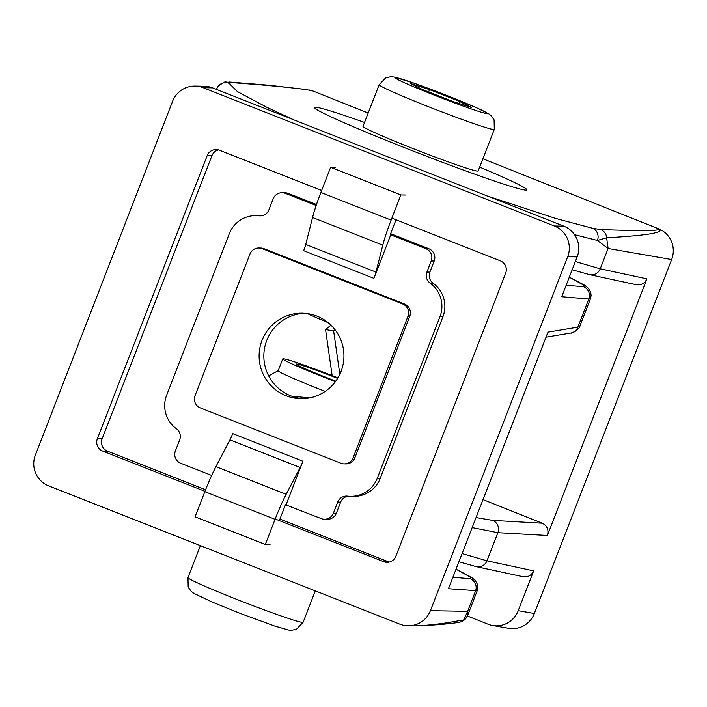 <?xml version="1.0" encoding="UTF-8"?>
<svg xmlns="http://www.w3.org/2000/svg" width="707" height="707" viewBox="0 0 707 707"><rect width="100%" height="100%" fill="white"/><g stroke="black" fill="none" stroke-linecap="round" stroke-linejoin="round"><path stroke-width="1.06" d="M458.428 622.46A9.5 9.394 -97 0 0 463.748 619.915L466.417 617.582C464.95 620.101 462.281 621.736 458.41 622.46C445.366 624.361 429.989 625.501 412.296 625.872L424.227 625.492L442.706 623.477L463.748 619.915L467.645 611.325L468.078 614.268L477.198 590.734L448.45 588.737L547.978 332.122L577.875 327.147L579.855 326.086C580.306 328.128 572.52 333.89 570.655 333.059A9.5 9.412 -99.4 0 0 577.875 327.147L588.781 299.017L561.712 296.728L577.151 256.906A23.746 23.57 -89 0 0 563.788 226.143L554.332 225.984L203.165 87.712A23.746 23.57 -89 0 0 172.641 101.189L35.35 455.14A23.746 23.57 -89 0 0 48.721 485.903L399.879 624.175A23.746 23.57 -89 0 0 430.404 610.698L567.694 256.747A23.746 23.57 -89 0 0 554.332 225.984M304.611 313.307A42.747 42.42 -89 0 0 263.844 355.303A42.747 42.42 -89 0 0 303.162 398.66M341.03 371.502A42.747 42.42 -89 0 0 302.251 313.201A42.747 42.42 -89 0 0 259.115 355.223A42.747 42.42 -89 0 0 341.03 371.502M194.991 86.086L204.447 86.245A23.746 23.57 -89 0 1 212.621 87.871L563.788 226.143M275.2 518.982L383.645 561.676A9.5 9.43 91 0 0 395.849 556.285L505.682 273.132A9.5 9.43 91 0 0 500.335 260.821L391.89 218.127M218.49 149.902A9.5 9.43 -89 0 0 211.923 155.681L102.091 438.844A9.5 9.43 -89 0 0 107.437 451.146L102.709 451.066L204.959 491.33M102.709 451.066A9.5 9.43 91 0 1 97.363 438.755L102.091 438.844M211.923 155.681L207.195 155.602L97.363 438.755M207.195 155.602A9.5 9.43 91 0 1 219.409 150.211L321.658 190.466M107.437 451.146L205.569 489.783M279.928 519.062L388.373 561.765A9.5 9.43 -89 0 0 389.283 562.065M200.399 407.93L340.862 463.235A9.5 9.43 -89 0 0 353.076 457.844L407.992 316.268A9.5 9.43 -89 0 0 402.645 303.957L262.182 248.652A9.5 9.43 -89 0 0 249.969 254.043L195.052 395.62A9.5 9.43 -89 0 0 200.399 407.93M579.855 326.086L590.46 298.725L588.781 299.017A9.5 9.43 -85.2 0 0 583.452 286.706L584.654 285.69L569.285 277.188M476.058 517.551L492.638 520.387A9.5 9.262 93.2 0 1 497.887 532.689L472.161 527.59M482.908 158.766L658.668 228.838A23.746 23.19 99.9 0 1 659.127 229.024C664.607 232.55 647.117 235.475 606.641 237.791L608.108 248.502L597.433 240.468L574.552 234.697M600.756 229.572A9.5 9.288 92.2 0 1 606.641 237.791L597.433 240.468A9.5 8.696 -78.1 0 0 592.749 228.308L600.756 229.572C641.576 231.056 660.957 230.853 658.889 228.944L658.668 228.838M467.327 615.947L488.077 624.219A23.746 23.19 99.9 0 0 492.593 625.501L508.731 628.302A23.746 23.19 99.9 0 0 534.359 613.508L671.65 259.557A23.746 23.19 99.9 0 0 659.127 229.024A9.5 7.415 -64.2 0 0 658.889 228.944M462.086 553.572L486.973 560.819L533.67 570.876L518.222 610.698A23.746 23.19 99.9 0 1 492.593 625.501M533.67 570.876C531.496 575.445 527.961 577.398 523.065 576.726L476.35 566.661L458.896 561.782M313.643 91.283L313.307 91.168A9.5 4.304 -71.1 0 0 313.183 91.097L309.136 90.001A23.746 23.19 99.9 0 1 313.183 91.097A23.746 23.19 99.9 0 1 313.643 91.283L368.188 113.023M483.022 499.602L542.207 523.198C547.227 525.814 548.959 529.914 547.395 535.482L646.932 278.867C644.757 283.436 641.222 285.389 636.327 284.718M216.598 89.444L216.66 88.914L216.475 89.391M575.348 261.563L600.234 268.81L646.932 278.867M313.307 91.168C309.136 89.338 273.68 85.627 232.285 82.666L229.006 83.285A9.5 9.474 -145.6 0 0 217.783 86.775L216.66 88.905M330.947 325.149L325.565 329.542L332.14 375.567M335.074 329.771L333.633 330.947L339.828 374.303M333.633 330.947L325.565 329.542M229.545 82.039A9.5 9.235 94.2 0 1 232.285 82.666M279.327 520.608L285.478 504.736L321.19 518.576A9.5 9.43 -89 0 0 333.404 513.176L337.69 502.12A9.5 9.43 91 0 1 347.597 496.146A28.501 28.28 -89 0 0 377.317 478.215L439.975 316.692A28.501 28.28 -89 0 0 430.192 283.215A9.5 9.43 91 0 1 426.931 272.054L431.217 260.989A9.5 9.43 -89 0 0 425.87 248.687L390.75 234.857L373.888 278.346L303.657 250.685A9.5 1.105 111.5 0 0 305.733 244.428L312.565 217.509A38.001 4.436 -68.5 0 1 320.89 192.454L330.646 167.294L335.374 167.373M302.941 461.256A9.5 1.105 -68.5 0 1 300.166 467.513L229.934 439.86A9.5 1.105 111.5 0 0 232.709 433.603L302.941 461.256L286.07 504.745M300.166 467.513L286.158 494.308A38.001 4.436 111.5 0 0 275.067 519.318L265.311 544.47L270.039 544.558M275.067 519.318L204.836 491.665L195.07 516.817L265.311 544.47M204.836 491.665A38.001 4.436 -68.5 0 1 215.927 466.655L286.158 494.308M229.934 439.86L215.927 466.655M316.162 205.49L285.407 193.373A9.5 9.43 -89 0 0 273.194 198.773L268.907 209.829A9.5 9.43 91 0 1 258.992 215.803A28.501 28.28 -89 0 0 229.271 233.734L166.622 395.257A28.501 28.28 -89 0 0 176.405 428.734A9.5 9.43 91 0 1 179.666 439.895L175.38 450.96A9.5 9.43 -89 0 0 180.727 463.262L211.649 475.44M402.645 303.957L404.422 303.992L263.95 248.678L262.182 248.652M404.422 303.992A9.5 9.43 91 0 1 409.768 316.294L407.992 316.268M353.076 457.844L354.852 457.871L409.768 316.294M354.852 457.871A9.5 9.43 91 0 1 345.909 463.916L344.132 463.889M258.912 247.998L260.68 248.033A9.5 9.43 91 0 1 263.95 248.678M377.317 478.215L380.278 478.268L442.927 316.745L439.975 316.692M380.278 478.268A28.501 28.28 91 0 1 353.456 496.394L350.495 496.341M348.189 496.208A9.5 9.43 -89 0 0 340.641 502.164L336.355 513.229A9.5 9.43 91 0 1 327.412 519.274L324.46 519.221M256.093 215.608L259.054 215.653A28.501 28.28 91 0 1 261.36 215.794M282.137 192.728L285.089 192.781A9.5 9.43 91 0 1 288.359 193.426L285.407 193.373M425.87 248.687L428.822 248.731L390.609 233.69M316.497 204.509L288.359 193.426M428.822 248.731A9.5 9.43 91 0 1 434.169 261.042L429.883 272.098A9.5 9.43 -89 0 0 433.144 283.26A28.501 28.28 91 0 1 442.927 316.745M396.017 219.753L390.167 234.848L390.75 234.857M320.89 192.454L391.121 220.107L400.878 194.946L330.646 167.294M400.878 194.946L405.606 195.026M305.733 244.428L375.965 272.08L382.796 245.161L312.565 217.509M391.121 220.107A38.001 4.436 111.5 0 0 382.796 245.161M375.965 272.08A9.5 1.105 -68.5 0 1 373.888 278.346M364.529 122.452A114.004 4.94 21.2 0 0 314.315 107.429A114.004 4.94 21.2 0 0 418.809 153.26A114.004 4.94 21.2 0 0 526.883 189.874A114.004 4.94 21.2 0 0 479.673 167.108M328.128 322.648A52.486 2.271 -158.8 0 1 320.678 319.52A52.486 2.271 -158.8 0 1 307.412 313.608M337.955 377.838A52.486 2.271 21.2 0 0 282.773 358.856A52.486 2.271 21.2 0 0 335.383 381.692M325.22 391.395A52.486 2.271 -158.8 0 1 278.169 370.707L282.773 358.856M309.542 397.917L291.47 396.097M337.619 378.386A38.001 1.644 21.2 0 0 296.33 364.246A38.001 1.644 21.2 0 0 335.772 381.161M459.948 101.605L471.604 107.535L452.851 101.49L422.441 89.515L410.785 83.585L429.529 89.63L459.948 101.605L459.197 103.531M429.529 89.63L428.636 91.954M494.299 129.39L478.171 170.979A61.748 2.678 -158.8 0 1 466.178 168.045A61.748 2.678 -158.8 0 1 401.549 143.989A61.748 2.678 -158.8 0 1 363.027 126.323L379.164 84.734L385.686 77.867L390.644 76.745L393.914 77.001L413.374 82.94L442.193 93.642L475.829 107.42L488.802 113.854L491.25 115.789L494.096 119.881L494.299 129.39A61.748 2.678 -158.8 0 1 482.307 126.456A61.748 2.678 -158.8 0 1 417.687 102.4A61.748 2.678 -158.8 0 1 379.164 84.734M212.621 87.871L203.165 87.712M577.151 256.906L567.694 256.747M452.895 577.257L470.182 578.715A9.5 9.43 -85.2 0 1 475.519 591.025L467.645 611.325L430.404 610.698M470.182 578.715L471.392 577.699L456.024 569.197L471.313 577.221L475.131 580.314L477.455 584.397L477.852 587.552L477.198 590.734M383.645 561.676L388.373 561.765M566.157 285.248L583.452 286.706M487.079 195.936L555.472 218.383L592.749 228.308M547.395 535.482L497.887 532.689L486.973 560.819A9.5 9.279 102.2 0 1 476.35 566.661M518.222 610.698L534.359 613.508M636.318 284.718L589.611 274.652A9.5 9.279 102.2 0 0 600.234 268.81L608.108 248.502L671.65 259.557M229.006 83.285L237.393 91.574L267.087 107.42L293.882 119.872M492.638 520.387L542.207 523.198M333.404 513.176L336.355 513.229M340.641 502.164L337.69 502.12M434.169 261.042L431.217 260.989M426.931 272.054L429.883 272.098M430.192 283.215L433.144 283.26M260.927 215.838L258.992 215.803M303.126 622.266L296.56 629.15L291.699 630.255L288.589 630.034L274.67 626.031L240.539 613.535L212.038 602.002L193.665 593.27L191.076 591.255L188.177 587.084L187.982 577.61A61.748 2.678 21.2 0 0 244.587 602.435A61.748 2.678 21.2 0 0 303.126 622.266L315.304 590.875M477.658 111.079A49.402 2.139 -158.8 0 1 398.58 79.944A49.402 2.139 -158.8 0 1 447.337 95.666A49.402 2.139 -158.8 0 1 477.658 111.079M412.278 625.872L408.054 625.801M569.294 277.162L584.583 285.213L588.392 288.306L590.716 292.389L591.114 295.544L590.46 298.725M570.655 333.059L546.025 337.159M466.417 617.582L468.078 614.268M589.611 274.652L572.166 269.774M306.776 89.595L268.66 85.211L229.598 82.047C224.455 83.09 227.194 79.149 217.783 86.775M278.187 370.671L268.687 375.885M187.982 577.61L200.39 545.627"/></g></svg>
